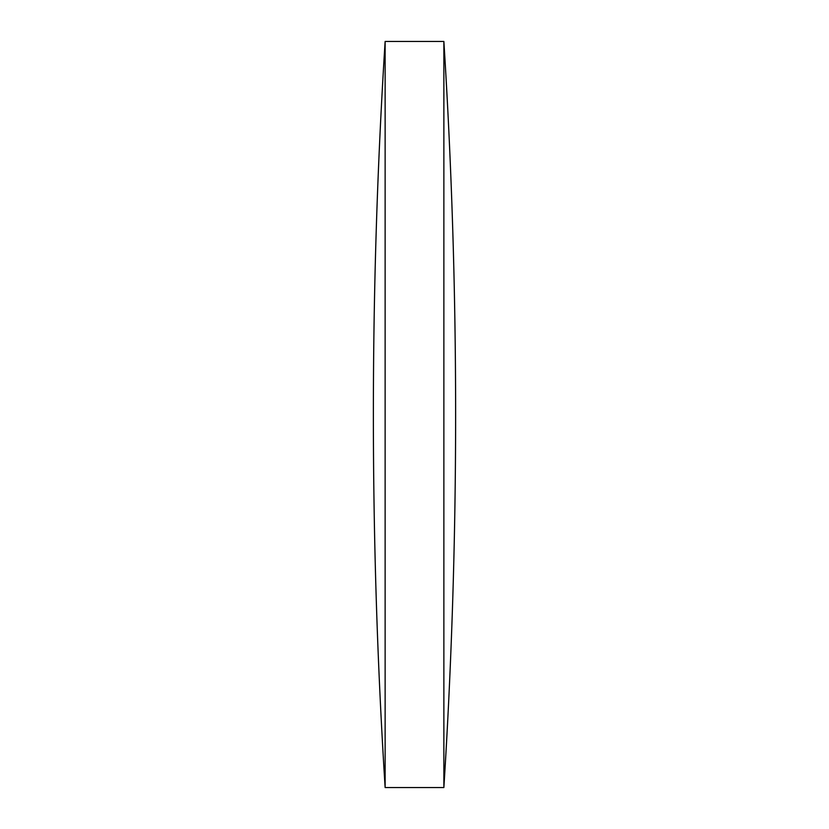 <?xml version="1.0" encoding="UTF-8"?>
<svg xmlns="http://www.w3.org/2000/svg" width="829" height="829" viewBox="0 0 829 829"><rect width="100%" height="100%" fill="white"/><g stroke="black" fill="none" stroke-linecap="round" stroke-linejoin="round"><path stroke-width="1.24" d="M385.133 787.55L443.867 787.55L443.867 41.45L385.133 41.45A5923.547 5923.547 0 0 0 385.133 787.55L385.133 41.45M443.867 787.55A5923.547 5923.547 0 0 0 443.867 41.45"/></g></svg>

